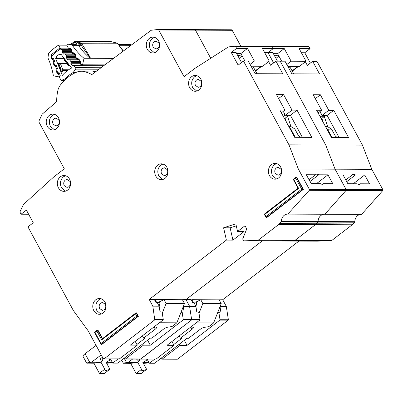 <?xml version="1.0" encoding="UTF-8"?>
<svg xmlns="http://www.w3.org/2000/svg" width="403" height="403" viewBox="0 0 403 403"><rect width="100%" height="100%" fill="white"/><g stroke="black" fill="none" stroke-linecap="round" stroke-linejoin="round"><path stroke-width="0.6" d="M321.277 118.809L324.611 116.24L321.04 116.23A5.274 4.433 -89.8 0 0 320.425 112.291L322.118 115.399L328.767 110.281L333.77 110.301L348.535 137.504L331.392 137.438L316.622 110.236L321.624 110.256L313.212 94.755L320.355 94.786L328.767 110.281M324.611 116.24A5.274 4.433 -89.8 0 0 324.702 115.409M320.219 116.86L321.04 116.23M323.957 116.749L324.38 116.749L324.254 116.517M324.38 116.749L327.589 126.426M323.141 122.24L321.856 118.361M325.997 127.494L327.589 129.308L331.498 129.01L327.206 126.436L325.493 126.567M332.001 137.438L327.589 129.308M331.498 129.01L335.356 136.113L337.165 137.458M293.711 73.85L290.553 68.036A17.707 5.239 151.5 0 0 288.1 66.888M139.196 359.083L139.791 360.176L137.443 360.166A3.582 1.058 -28.5 0 1 136.824 359.929A3.582 1.058 -28.5 0 1 137.116 359.073M191.304 300.064L191.813 299.676L216.749 299.842M147.196 359.113L149.437 363.244L154.54 363.264L187.002 338.288L188.533 338.293L200.18 329.337A3.768 1.113 -28.5 0 1 204.442 327.332L208.774 326.672L213.595 322.959L196.15 322.894M145.931 359.108L146.526 360.201A6.216 1.839 151.5 0 1 142.843 362.403L146.621 369.36A6.216 1.839 -28.5 0 1 141.473 370.11A6.216 1.839 -28.5 0 1 141.518 369.339L137.74 362.383L130.637 363.36L123.389 363.249L121.696 360.131M139.791 360.176A6.216 1.839 151.5 0 0 137.74 362.383M199.017 313.277L202.845 303.575L200.785 299.777L196.281 301.902L196.795 302.849L194.029 302.839M191.813 299.676L193.5 302.784M179.134 335.986L180.373 338.263L192.014 329.306A3.768 1.113 -28.5 0 0 193.284 327.498A3.768 1.113 -28.5 0 0 192.977 327.286L191.093 326.783M149.437 363.244L154.772 359.144M173.628 344.636L181.904 338.268L180.373 338.263M124.21 363.335C122.688 363.284 123.469 363.038 126.552 362.609L128.209 362.393L132.627 359.058M146.621 369.36L141.236 373.5L136.133 373.48L130.637 363.36M149.236 362.876L143.372 363.375M147.79 360.206L146.526 360.201M136.133 373.48L141.518 369.339M149.019 362.473L142.869 362.448M213.595 322.959L221.217 303.645L219.151 299.852L200.785 299.777M195.918 306.446L196.795 302.849M137.68 362.428L128.209 362.393M221.217 303.645L202.845 303.575M345.804 179.924L352.303 174.922A6.03 2.735 52.4 0 1 352.61 174.58A6.03 2.735 52.4 0 1 355.466 174.937L346.736 181.652M240.858 46.244L232.199 30.296L231.408 29.782L157.855 29.5L158.727 30.013L184.07 76.691L194.714 68.505L228.461 46.899L234.919 46.224L271.657 46.365A1.128 0.952 -89.8 0 0 271.567 46.37L272.448 46.879L273.34 48.521L284.261 48.567L277.607 53.685L273.375 53.67M301.399 52.748L304.754 52.758L310.078 48.667L309.187 47.025A1.128 0.952 -89.8 0 0 308.305 46.511L271.743 46.37M304.754 52.758L310.355 63.075M324.606 214.25L361.315 214.391A0.756 0.635 -89.8 0 0 361.768 214.184L382.754 190.599A0.756 0.635 -89.8 0 0 382.85 189.642L371.813 169.32L362.453 145.13L316.944 61.316L312.663 61.301L307.338 65.397L305.373 61.775M317.201 241.155A0.756 0.635 -89.8 0 0 317.252 241.155L331.568 240.576A0.378 0.317 -89.8 0 0 331.729 240.515L352.192 224.773A7.536 6.332 -89.8 0 0 353.104 223.922L354.615 222.224A0.756 0.635 -89.8 0 0 354.811 221.7A7.536 6.332 90.2 0 1 361.017 214.386M161.084 358.232L161.407 358.826A0.756 0.635 -89.8 0 0 161.941 359.169L177.244 359.229A0.756 0.635 -89.8 0 0 177.592 359.108L228.234 320.143A0.378 0.317 -89.8 0 0 228.375 319.755L226.315 306.456A0.378 0.317 -89.8 0 0 226.269 306.32L222.693 299.741L298.935 241.085M124.351 358.091L124.673 358.685A0.756 0.635 -89.8 0 0 125.202 359.028L140.511 359.088A0.756 0.635 -89.8 0 0 140.854 358.967L156.163 359.023L140.511 359.088L191.501 320.002A0.378 0.317 -89.8 0 0 191.642 319.614L189.576 306.315A0.378 0.317 -89.8 0 0 189.531 306.179L195.858 306.204L194.004 302.789L192.78 302.784L191.062 299.62L185.959 299.6L262.197 240.944L185.959 299.6L181.723 299.706M359.552 184.347L360.272 183.793A6.03 2.735 52.4 0 1 359.965 184.136A6.03 2.735 52.4 0 1 357.113 183.778L347.875 183.743L343.069 174.887L352.303 174.922M312.663 61.301L319.529 73.951L291.878 73.845L285.007 61.196L275.924 61.16L270.604 65.251L268.64 61.634M264.66 52.607L268.02 52.617L273.617 62.933L268.02 52.617L272.816 52.637L277.445 61.165M250.082 64.389L254.394 61.075L269.29 61.135L262.424 48.481L273.34 48.521L268.02 52.617L273.34 48.521L272.448 46.879A1.128 0.952 -89.8 0 0 271.657 46.365L308.391 46.506M183.43 306.159L189.531 306.179L185.959 299.6L189.576 306.315L191.642 319.614L191.501 320.002L183.133 319.967A0.378 0.317 -89.8 0 0 183.269 319.584L182.136 312.275L184.106 311.826L183.284 306.527M28.633 214.24L21.072 214.21L26.391 210.114L33.263 222.763L27.943 226.859L73.427 310.632L88.156 330.813L103.244 358.599L104.12 358.821L154.762 319.856L152.838 306.174L149.221 299.459L226.385 240.087L223.6 227.796L235.831 223.856L237.563 231.493L245.014 225.761L246.732 228.919L242.712 238.924L243.226 240.526L243.78 240.873L280.488 241.014A0.756 0.635 -89.8 0 0 280.513 241.014L294.835 240.435A0.378 0.317 -89.8 0 0 294.996 240.374L258.096 240.294L243.755 240.873L317.226 241.155M258.258 240.233L294.996 240.374L315.453 224.632A7.536 6.332 -89.8 0 0 316.365 223.781L315.453 224.632L278.715 224.491L258.096 240.294M354.811 221.7L281.339 221.413L281.138 221.942L317.876 222.083L316.365 223.781L317.876 222.083A0.756 0.635 -89.8 0 0 318.073 221.559L317.876 222.083L354.615 222.224M318.073 221.559A7.536 6.332 90.2 0 1 324.284 214.245A7.536 6.332 90.2 0 0 318.073 221.559M287.843 214.104L324.581 214.25A0.756 0.635 -89.8 0 0 325.03 214.043L346.016 190.458A0.756 0.635 -89.8 0 0 346.112 189.501L346.016 190.458L309.277 190.317L287.843 214.104A7.536 6.332 90.2 0 0 287.697 214.104A7.536 6.332 90.2 0 0 281.339 221.413M309.277 190.317L309.378 189.36L346.112 189.501L335.079 169.174L325.72 144.989L280.211 61.175L325.72 144.989L362.453 145.13M194.669 29.641L195.465 30.154L210.698 58.218L195.465 30.154L158.727 30.013M382.85 189.642L346.112 189.501L335.079 169.174L371.813 169.32M360.272 183.793L369.511 183.828L364.7 174.973L355.466 174.937M183.269 319.584L200.009 319.644L198.875 312.34L196.76 311.877L195.903 306.34L183.375 306.29M156.163 359.023L173.99 345.306L167.049 345.28L199.868 320.032L191.501 320.002L140.854 358.967L125.55 358.907L143.377 345.19L142.707 343.961M278.866 55.997L275.974 58.41M286.82 64.53L291.127 61.216L306.028 61.276L299.374 66.394L287.802 66.349M281.677 61.18L277.607 53.685M291.127 61.216L284.261 48.567M306.028 61.276L299.157 48.622L310.078 48.667M200.009 319.644L199.868 320.032M171.935 341.522L173.99 345.306M222.693 299.741L218.456 299.847M277.471 61.165L274.025 54.863M278.367 55.08L274.594 55.861M281.516 60.878A18.84 5.571 -28.5 0 1 281.259 61.18M339.084 137.468L327.115 115.419L322.118 115.399M315.327 98.654L320.355 94.786M318.103 112.966L321.624 110.256M297.958 66.389L292.104 70.893M353.27 183.763L364.7 174.973M184.332 340.349L187.052 345.356L180.111 345.331L179.446 344.102M187.052 345.356L219.867 320.108A0.378 0.317 -89.8 0 0 220.008 319.725L218.874 312.416L220.844 311.967L220.023 306.668M217.267 313.655L218.874 312.416M180.111 345.331L162.283 359.048A0.756 0.635 -89.8 0 1 161.941 359.169M292.256 71.17L298.472 66.389M327.115 115.419L333.77 110.301M99.012 69.225L75.588 69.135A1.128 0.952 -89.8 0 0 75.568 67.644L74.217 65.88A0.756 0.635 90.2 0 0 73.633 65.644L72.857 65.815A0.756 0.635 90.2 0 1 72.273 65.583L71.044 63.971A0.756 0.635 90.2 0 1 70.903 63.261L71.114 62.354L80.142 62.389M63.906 58.007L56.304 57.982A3.864 3.244 90.2 0 1 59.533 54.637A3.864 3.244 90.2 0 1 60.344 54.763L61.422 54.763M53.75 59.045L52.642 59.533L51.408 58.45L51.06 57.543L51.68 54.395L60.052 47.846L58.566 45.156L66.727 45.191L68.218 47.876L70.787 48.506A1.128 0.413 142.8 0 0 70.495 49.191L60.727 49.161A1.884 1.582 90.2 0 0 59.966 49.388A58.4 49.085 -89.8 0 0 52.279 55.513A1.884 1.582 90.2 0 0 51.846 57.775L51.932 57.992A0.756 0.635 90.2 0 0 52.43 58.415L53.211 58.526A0.756 0.635 90.2 0 1 53.71 58.954L54.491 60.924A0.756 0.635 90.2 0 1 54.45 61.649L54.022 62.445A0.756 0.635 90.2 0 0 53.982 63.175L54.758 65.14A0.756 0.635 90.2 0 0 55.266 65.568L56.037 65.664A0.756 0.635 90.2 0 1 56.546 66.097L57.317 68.072A0.756 0.635 90.2 0 1 57.276 68.792L56.848 69.603A0.756 0.635 90.2 0 0 56.813 70.323L57.594 72.298A0.756 0.635 90.2 0 0 58.092 72.726L58.878 72.837A0.756 0.635 90.2 0 1 59.377 73.26L60.153 75.23A0.756 0.635 90.2 0 1 60.112 75.96L59.684 76.751A0.756 0.635 90.2 0 0 59.644 77.482L60.5 79.643A1.128 0.952 90.2 0 0 61.649 80.237L65.246 78.857A30.668 25.777 90.2 0 1 73.144 72.565L75.714 72.575M96.03 71.452L94.347 71.447M66.032 78.862L65.246 78.857M75.588 69.135L73.144 72.565M60.344 54.763A53.498 44.97 90.2 0 1 61.049 54.274L71.583 68.036A35.565 29.893 -89.8 0 0 62.324 75.406L55.659 58.566A53.498 44.97 90.2 0 1 56.304 57.982M75.562 57.438L66.414 57.402A0.756 0.635 90.2 0 0 66.555 58.123L67.8 59.725A0.756 0.635 90.2 0 0 68.369 59.956L69.165 59.795A0.756 0.635 90.2 0 1 69.739 60.027L70.973 61.644A0.756 0.635 90.2 0 1 71.114 62.354M66.414 57.402L66.636 56.511L75.678 56.546M74.102 53.931L63.326 53.886A0.756 0.635 90.2 0 0 63.906 54.123L64.687 53.952A0.756 0.635 90.2 0 1 65.266 54.188L66.495 55.795A0.756 0.635 90.2 0 1 66.636 56.511M63.326 53.886L62.092 52.279A0.756 0.635 90.2 0 1 61.951 51.569L62.163 50.662L71.22 50.697M60.727 49.161A1.884 1.582 90.2 0 1 61.891 49.776L62.022 49.952A0.756 0.635 90.2 0 1 62.163 50.662M64.359 58.601L55.659 58.566M65.684 72.021L61.997 72.006L60.908 70.797L58.299 64.198L58.435 62.999L66.485 63.029M66.641 63.231L59.936 63.206A0.756 0.635 90.2 0 1 60.435 63.634L59.04 64.304L59.936 63.206L58.435 62.999M61.997 72.006L62.818 70.485L61.311 70.051L62.858 69.759L60.435 63.634L66.969 63.659M68.757 64.344L68.369 64.43L68.978 65.583L69.598 65.447M64.425 59.629L64.777 59.735L64.883 59.286M64.566 60.344L64.777 59.735L68.369 64.43L68.399 65.346M284.543 118.663L287.878 116.099L284.306 116.084A5.274 4.433 -89.8 0 0 283.692 112.15L285.379 115.258L292.029 110.14L297.031 110.16L311.801 137.363L294.658 137.297L279.889 110.095L284.886 110.115L276.473 94.614L283.616 94.645L292.029 110.14M287.878 116.099A5.274 4.433 -89.8 0 0 287.964 115.268M283.485 116.719L284.306 116.084M287.218 116.608L287.641 116.608L287.515 116.376M287.641 116.608L290.85 126.285M286.402 122.099L285.117 118.22M289.258 127.353L290.85 129.167L294.764 128.869L290.472 126.295L288.755 126.426M295.268 137.297L290.85 129.167M294.764 128.869L298.618 135.972L300.426 137.317M256.973 73.709L253.814 67.895A17.707 5.239 151.5 0 0 251.361 66.747M101.793 357.713L103.052 360.03L100.705 360.025A3.582 1.058 -28.5 0 1 100.09 359.788A3.582 1.058 -28.5 0 1 101.294 358.071A3.582 1.058 -28.5 0 1 102.518 357.265M109.193 358.967L109.787 360.06A6.216 1.839 151.5 0 1 106.105 362.262L109.883 369.219L104.498 373.359L99.4 373.339L93.904 363.219L86.655 363.103L83.063 356.494A5.652 1.672 -28.5 0 1 85.063 353.713L96.075 345.396M154.566 299.923L155.074 299.535L180.01 299.701M110.457 358.972L112.704 363.103L117.807 363.123L150.269 338.147L151.8 338.152L163.442 329.196A3.768 1.113 -28.5 0 1 167.703 327.191L172.036 326.531L176.857 322.818L159.412 322.753M109.883 369.219A6.216 1.839 -28.5 0 1 104.735 369.969A6.216 1.839 -28.5 0 1 104.78 369.198L101.002 362.242L93.904 363.219M103.052 360.03A6.216 1.839 151.5 0 0 101.002 362.242M162.283 313.136L166.112 303.434L164.051 299.636L159.543 301.761L160.056 302.708L157.291 302.698M155.074 299.535L156.762 302.643M142.395 335.845L143.634 338.122L155.281 329.16A3.768 1.113 -28.5 0 0 156.55 327.357A3.768 1.113 -28.5 0 0 156.243 327.145L154.354 326.642M112.704 363.103L118.039 358.997M136.889 344.494L145.166 338.127L143.634 338.122M87.476 363.194C85.95 363.138 86.731 362.896 89.819 362.468L91.476 362.252L101.224 354.882M112.502 362.735L106.634 363.234M111.052 360.065L109.787 360.06M99.4 373.339L104.78 369.198M112.281 362.332L106.13 362.307M176.857 322.818L184.478 303.504L182.418 299.706L164.051 299.636M159.18 306.305L160.056 302.708M100.941 362.287L91.476 362.252M184.478 303.504L166.112 303.434M54.44 114.331L52.34 115.394C49.186 118.406 48.526 122.054 50.355 126.335L54.385 129.731M49.277 115.384A7.914 6.649 -89.8 0 0 46.501 124.255A7.914 6.649 -89.8 0 0 52.853 129.937A7.914 6.649 -89.8 0 0 56.491 128.668A7.914 6.649 -89.8 0 0 59.266 119.797A7.914 6.649 -89.8 0 0 52.914 114.114A7.914 6.649 -89.8 0 0 49.277 115.384M53.151 124.184C52.234 122.044 52.566 120.225 54.143 118.714L55.962 118.079L58.737 119.887C59.654 122.028 59.322 123.852 57.745 125.358L55.926 125.993L53.151 124.184M65.533 175.748L63.427 176.811C60.279 179.824 59.619 183.471 61.447 187.753L65.472 191.148M60.364 176.801A7.914 6.649 -89.8 0 0 57.589 185.672A7.914 6.649 -89.8 0 0 63.941 191.354A7.914 6.649 -89.8 0 0 67.578 190.085A7.914 6.649 -89.8 0 0 70.359 181.214A7.914 6.649 -89.8 0 0 64.001 175.532A7.914 6.649 -89.8 0 0 60.364 176.801M68.837 186.775L67.019 187.41L64.238 185.607C63.326 183.466 63.654 181.642 65.231 180.136L67.049 179.501L69.83 181.305C70.742 183.446 70.414 185.269 68.837 186.775M154.49 37.353L152.389 38.416C149.236 41.428 148.576 45.076 150.405 49.357L154.435 52.753M149.327 38.406A7.914 6.649 -89.8 0 0 146.551 47.277A7.914 6.649 -89.8 0 0 152.903 52.959A7.914 6.649 -89.8 0 0 156.54 51.69A7.914 6.649 -89.8 0 0 159.316 42.819A7.914 6.649 -89.8 0 0 152.964 37.136A7.914 6.649 -89.8 0 0 149.327 38.406M157.795 48.38L155.976 49.015L153.2 47.211C152.284 45.071 152.616 43.247 154.193 41.741L156.006 41.106L158.787 42.909C159.704 45.05 159.371 46.874 157.795 48.38M196.79 75.658L194.689 76.721C191.536 79.734 190.876 83.381 192.705 87.663L196.735 91.058M191.626 76.711A7.914 6.649 -89.8 0 0 188.851 85.582A7.914 6.649 -89.8 0 0 195.203 91.264A7.914 6.649 -89.8 0 0 198.84 89.995A7.914 6.649 -89.8 0 0 201.616 81.124A7.914 6.649 -89.8 0 0 195.264 75.442A7.914 6.649 -89.8 0 0 191.626 76.711M200.095 86.685L198.276 87.32L195.5 85.512C194.584 83.371 194.916 81.547 196.493 80.041L198.311 79.406L201.087 81.215C202.004 83.356 201.671 85.179 200.095 86.685M162.923 164.046L160.817 165.109C157.664 168.122 157.004 171.769 158.832 176.051L162.862 179.446M157.754 165.099A7.914 6.649 -89.8 0 0 154.979 173.97A7.914 6.649 -89.8 0 0 161.331 179.652A7.914 6.649 -89.8 0 0 164.968 178.383A7.914 6.649 -89.8 0 0 167.744 169.512A7.914 6.649 -89.8 0 0 161.391 163.83A7.914 6.649 -89.8 0 0 157.754 165.099M166.227 175.073L164.409 175.708L161.628 173.9C160.711 171.764 161.044 169.94 162.621 168.429L164.439 167.794L167.215 169.603C168.132 171.743 167.799 173.567 166.227 175.073M309.066 179.783L315.564 174.781A6.03 2.735 52.4 0 1 315.876 174.439A6.03 2.735 52.4 0 1 318.728 174.796L310.003 181.511M91.708 71.069L79.149 71.281A45.212 38.003 -89.8 0 0 68.248 77.023A45.212 38.003 -89.8 0 0 59.372 86.494L58.228 89.048A42.572 35.786 -89.8 0 0 56.662 101.702L42.239 114.104L38.955 120.981L38.985 122.139L64.329 168.817L53.69 177.008L23.53 204.417L20.15 211.399L20.18 212.567L21.072 214.21M276.594 163.578L274.488 164.641C271.34 167.653 270.68 171.3 272.509 175.582L276.534 178.977M271.431 164.631A7.914 6.649 -89.8 0 0 268.65 173.502A7.914 6.649 -89.8 0 0 275.002 179.184A7.914 6.649 -89.8 0 0 278.639 177.914A7.914 6.649 -89.8 0 0 281.42 169.043A7.914 6.649 -89.8 0 0 275.068 163.361A7.914 6.649 -89.8 0 0 271.431 164.631M100.977 298.699L98.871 299.761C95.723 302.774 95.058 306.421 96.891 310.703L100.916 314.098M95.808 299.746A7.914 6.649 -89.8 0 0 93.033 308.617A7.914 6.649 -89.8 0 0 99.385 314.305A7.914 6.649 -89.8 0 0 103.022 313.03A7.914 6.649 -89.8 0 0 105.798 304.159A7.914 6.649 -89.8 0 0 99.445 298.477A7.914 6.649 -89.8 0 0 95.808 299.746M279.899 174.605L278.08 175.24L275.304 173.436C274.388 171.295 274.72 169.472 276.292 167.965L278.11 167.326L280.891 169.134C281.803 171.275 281.475 173.099 279.899 174.605M104.281 309.726L102.463 310.36L99.682 308.552C98.77 306.411 99.098 304.587 100.674 303.081L102.493 302.446L105.274 304.255C106.185 306.391 105.858 308.214 104.281 309.726M309.378 189.36L298.341 169.033L335.079 169.174L325.72 144.989L288.981 144.848L243.472 61.034L238.153 65.13L231.282 52.476L236.077 52.496L241.528 62.53M361.768 214.184L325.03 214.043L346.016 190.458L382.754 190.599M331.729 240.515L294.996 240.374L315.453 224.632L352.192 224.773M317.252 241.155L280.513 241.014L294.835 240.435L331.568 240.576M91.813 71.069L81.572 71.089A42.572 35.786 -89.8 0 1 91.869 74.565L151.17 30.27L157.855 29.5M95.632 71.749L92.594 71.129M152.792 306.038L159.12 306.063L157.266 302.648L156.042 302.643L154.324 299.479L149.221 299.459M322.818 184.206L323.538 183.652A6.03 2.735 52.4 0 1 323.226 183.995A6.03 2.735 52.4 0 1 320.375 183.637L311.141 183.602L306.33 174.746L315.564 174.781M275.924 61.16L282.795 73.809L255.139 73.704L248.268 61.049L243.472 61.034M231.282 52.476L236.606 48.38L247.523 48.425L240.873 53.544L236.637 53.523M97.34 330.042L97.889 329.986L102.558 338.58M102.271 338.802L97.481 329.981L96.886 331.024L101.692 339.88L102.145 338.898L135.937 312.899L136.491 312.839L138.38 316.32L101.662 344.57L101.082 344.444L94.468 332.263M293.238 179.315L296.104 177.113L296.658 177.053L303.358 189.39L266.635 217.64L266.056 217.514L264.257 214.174L264.806 214.381L298.603 188.382L293.792 179.526L293.238 179.32L298.044 188.191L264.257 214.174M119.424 358.882L103.773 358.942L119.424 358.882L137.252 345.164L130.315 345.139L163.129 319.891L154.762 319.856M281.138 221.942L278.715 224.491M298.341 169.033L288.981 144.848M234.833 46.229L235.715 46.738L236.606 48.38M80.796 71.029L81.572 71.089M303.358 189.39L301.666 189.163L266.01 216.597L264.806 214.381M138.38 316.32L136.688 316.093L101.032 343.527L95.022 332.455L94.473 332.248L97.335 330.042M323.538 183.652L332.772 183.687L327.966 174.831L318.728 174.796M237.563 231.493L244.092 231.518L232.919 240.112L226.385 240.087M236.284 225.841L230.133 227.821L223.6 227.796M230.133 227.821L232.919 240.112M154.903 319.473L163.27 319.503L162.137 312.199L160.026 311.736L159.165 306.199L152.838 306.174M242.127 55.856L239.241 58.264M298.134 188.161L298.603 188.382M293.792 179.526L295.656 178.096L296.25 177.053L302.95 189.39L266.227 217.64L266.01 216.597M101.692 339.88L135.489 313.877L136.083 312.839L137.972 316.32L101.254 344.57L101.032 343.527M269.29 61.135L262.64 66.253L251.069 66.208M244.943 61.039L240.873 53.544M254.394 61.075L247.523 48.425M163.27 319.503L163.129 319.891M135.196 341.381L137.252 345.164M241.548 62.515L237.286 54.722M241.629 54.939L237.856 55.72M244.777 60.737A18.84 5.571 -28.5 0 1 244.525 61.039M302.351 137.322L290.382 115.278L285.379 115.258M278.589 98.513L283.616 94.645M281.37 112.82L284.886 110.115M261.225 66.243L255.366 70.752M316.536 183.622L327.966 174.831M143.377 345.19L150.314 345.215L183.133 319.967M147.594 340.203L150.314 345.215M180.529 313.514L182.136 312.275M125.202 359.028A0.756 0.635 -89.8 0 0 125.55 358.907M255.517 71.029L261.733 66.248M290.382 115.278L297.031 110.16M117.142 43.151L81.043 42.98L80.212 43.766L81.124 44.95C83.784 49.826 88.68 55.221 90.015 58.208A64.047 53.836 90.2 0 1 78.756 45.751A3.768 1.285 145.9 0 0 81.124 44.95L82.363 44.632L81.98 43.731L79.794 43.635A3.768 1.99 105.3 0 1 77.875 45.096L75.099 44.34A3.768 1.99 105.3 0 0 77.013 42.874L79.794 43.635L81.043 42.98A1.884 1.582 90.2 0 1 81.567 43.252A1.884 1.582 90.2 0 1 81.98 43.731L117.883 43.867L123.177 51.181M117.923 43.781L117.883 43.867A1.884 1.582 -89.8 0 0 117.469 43.388A1.884 1.582 -89.8 0 0 116.941 43.116L110.86 41.574A1.884 1.582 -89.8 0 0 110.513 41.524L75.175 41.413A1.884 1.013 81.4 0 1 75.26 41.403A1.884 1.582 90.2 0 1 75.467 41.388A1.884 1.582 90.2 0 1 75.814 41.438L74.253 42.713L75.099 42.748L76.686 41.731L80.751 42.904M113.535 58.38L90.383 58.289C90.821 58.329 88.146 53.775 82.363 44.632M80.197 62.923L82.308 65.346A1.128 0.952 -89.8 0 0 82.58 64.802L83.99 58.274L90.383 58.289M118.88 45.096L118.583 44.773M131.554 44.919L130.204 44.552A1.884 1.582 -89.8 0 0 129.852 44.501L118.608 44.461M90.116 58.294A1.884 1.582 -89.8 0 0 90.015 58.208L83.895 58.183A1.884 1.582 90.2 0 1 83.99 58.274M83.895 58.183A64.047 53.836 90.2 0 1 72.631 45.725L78.756 45.751A1.884 1.582 -89.8 0 0 77.875 45.096L71.754 45.071A1.884 1.582 90.2 0 1 72.631 45.725M66.727 45.191A62.918 52.889 90.2 0 1 67.916 44.466A1.884 1.582 90.2 0 1 68.626 44.265A1.884 1.582 90.2 0 1 68.973 44.315L71.754 45.071M82.308 65.346L81.925 65.634L103.712 65.719M111.011 41.61L75.814 41.438L76.686 41.731M58.566 45.156A62.918 52.889 -89.8 0 0 49.07 52.813A1.884 1.582 90.2 0 0 48.536 53.911L48.028 57.251A1.884 1.582 90.2 0 0 48.184 58.465A64.047 53.836 90.2 0 1 53.357 75.704A1.884 1.582 -89.8 0 0 53.387 75.84L58.984 76.872A1.128 0.952 90.2 0 0 59.125 76.887L59.629 76.887M70.787 48.506L71.346 49.242L71.694 51.02L71.205 50.763L71.235 51.846L72.661 53.539L72.872 52.571L74.328 53.161L75.804 55.105L76.152 56.883L75.663 56.627L75.693 57.71L76.913 59.317L77.331 58.435L78.787 59.024L80.262 60.969L80.61 62.747L80.333 63.634M75.734 57.06L77.698 59.639L78.111 59.553A0.756 0.635 90.2 0 1 78.222 59.538L78.499 59.715A1.128 0.413 142.8 0 1 78.787 59.024M76.152 56.883L75.875 57.77M71.276 51.196L73.24 53.775L73.653 53.69A0.756 0.635 90.2 0 1 73.764 53.675L74.041 53.851A1.128 0.413 142.8 0 1 74.328 53.161M71.694 51.02L71.417 51.906M68.218 47.876L69.361 48.844L61.201 48.813L60.052 47.846M74.646 44.29A3.768 1.824 -120.6 0 0 75.099 42.748L77.013 42.874A1.884 0.997 105.3 0 1 77.975 42.144M59.82 73.286L58.42 73.945L59.513 76.792A1.128 0.952 90.2 0 1 59.125 76.887M71.855 44.28A65.432 54.999 90.2 0 1 74.253 42.713A1.884 0.907 -121.6 0 1 74.469 41.67L75.175 41.413A1.884 1.013 81.4 0 0 74.5 42.234M54.491 61.558L53.508 61.191L52.884 59.568L53.79 58.475M57.055 66.097L55.413 66.722L54.173 65.639L53.256 63.256L53.377 61.432L54.506 60.969M57.78 68.832L56.279 68.384L55.649 66.757L56.561 65.664M59.327 72.857L58.178 73.91L56.944 72.827L56.027 70.444L56.279 68.384L57.825 68.102M136.96 359.28L137.443 360.166M192.014 329.306L190.78 327.024M124.174 358.227L126.552 362.609M231.327 29.787L194.75 29.646M232.199 30.296L195.465 30.154M235.715 46.738L309.187 47.025M353.104 223.922L279.627 223.64M226.269 306.32L220.169 306.3M226.315 306.456L220.114 306.436M228.375 319.755L220.008 319.725M228.234 320.143L219.867 320.108M177.592 359.108L162.283 359.048M61.649 80.237L64.561 80.247M101.002 67.744L75.568 67.644M103.344 65.991L74.217 65.88M61.891 49.776L70.968 49.811M58.299 64.198L59.04 64.304L61.311 70.051L60.908 70.797M68.611 69.779L62.858 69.759A0.756 0.635 -89.8 0 1 62.818 70.485L67.578 70.505M69.704 65.583L68.978 65.583A0.756 0.635 90.2 0 1 68.863 65.593L69.714 65.598M62.022 49.952L71.099 49.987M72.273 65.583L81.703 65.618M71.109 51.604L61.951 51.569M71.044 63.971L80.479 64.006M71.593 52.314L62.092 52.279M70.903 63.261L80.016 63.296M79.99 61.679L70.973 61.644M78.761 60.062L69.739 60.027M65.266 54.188L74.323 54.224M66.495 55.795L75.542 55.826M67.8 59.725L78.535 59.765M66.555 58.123L76.036 58.163M100.226 359.138L100.705 360.025M155.281 329.16L154.042 326.883M85.063 353.713L89.819 362.468M271.567 46.37L235.004 46.229M324.591 214.25L361.33 214.391M194.589 29.646L158.011 29.505M295.656 178.096L301.666 189.163M135.489 313.877L136.688 316.093M95.022 332.455L96.886 331.024M117.469 43.388A1.884 0.851 -51.4 0 1 117.762 43.479L116.674 43.04M81.567 43.252A1.884 0.851 128.6 0 0 80.676 43.635M104.825 64.888L82.58 64.802M119.49 45.791A1.884 1.582 90.2 0 1 119.575 45.907A3.768 1.285 145.9 0 0 119.575 45.907A64.047 53.836 -89.8 0 0 123.419 51M119.575 45.907L130.179 45.947M80.61 62.747L80.121 62.49L80.152 63.573L81.728 65.649M80.262 60.969A1.128 0.413 142.8 0 0 79.975 61.659L80.121 62.49M77.331 58.435A1.128 0.605 78 0 0 78.111 59.553L78.298 59.553M75.804 55.105A1.128 0.413 142.8 0 0 75.517 55.795L75.663 56.627M72.872 52.571A1.128 0.605 78 0 0 73.653 53.69L73.84 53.69M71.346 49.242A1.128 0.413 142.8 0 0 71.059 49.932L71.205 50.763M69.361 48.844A1.506 1.264 90.2 0 1 69.759 48.773L71.059 49.932M116.946 43.116L114.165 42.355M113.893 42.285L110.513 41.524M131.046 45.302L119.137 45.257M118.643 44.506L130.204 44.552M78.434 59.644L77.698 59.639A0.756 0.635 90.2 0 1 77.588 59.654L77.588 59.654A0.756 0.635 90.2 0 1 77.583 59.654L76.913 59.312M73.976 53.78L73.24 53.775A0.756 0.635 90.2 0 1 73.129 53.79L73.129 53.79A0.756 0.635 90.2 0 1 73.124 53.79L72.454 53.448M68.973 44.315L75.099 44.34A1.884 1.582 -89.8 0 0 74.751 44.29L68.626 44.265M59.946 47.912A1.128 0.539 58 0 0 60.999 48.914A1.506 1.264 90.2 0 1 61.201 48.813M51.68 54.395A1.128 0.474 46 0 0 52.602 55.206M60.596 49.171A58.586 49.247 90.2 0 1 60.999 48.914L70.253 48.949M51.06 57.543A1.128 0.257 -21.1 0 1 51.71 57.256M51.408 58.45A1.128 0.257 -21.1 0 1 52.032 58.173M52.642 59.533A1.128 0.61 -81.3 0 1 53.115 58.511M53.377 61.432A1.128 0.332 29 0 0 54.289 61.946M53.256 63.256A1.128 0.257 -21.1 0 1 53.926 62.964M54.173 65.639A1.128 0.257 -21.1 0 1 54.873 65.336M55.413 66.722A1.128 0.61 -81.3 0 1 55.952 65.654M56.143 68.621A1.128 0.332 29 0 0 57.09 69.145M56.027 70.444A1.128 0.257 -21.1 0 1 56.758 70.127M56.944 72.827A1.128 0.257 -21.1 0 1 57.71 72.5M58.178 73.91A1.128 0.61 -81.3 0 1 58.773 72.822M64.505 80.303L61.357 80.293M64.465 58.737L64.384 60.284L68.193 65.261L68.863 65.593M103.667 65.749L73.749 65.634M74.137 53.977L64.802 53.942M78.58 59.82L69.271 59.785M123.318 51.075L117.762 43.479M79.975 61.659L78.499 59.715M75.517 55.795L74.041 53.851M70.616 44.275L74.469 41.67M78.449 59.654L77.588 59.654M73.991 53.79L73.129 53.79"/></g></svg>
